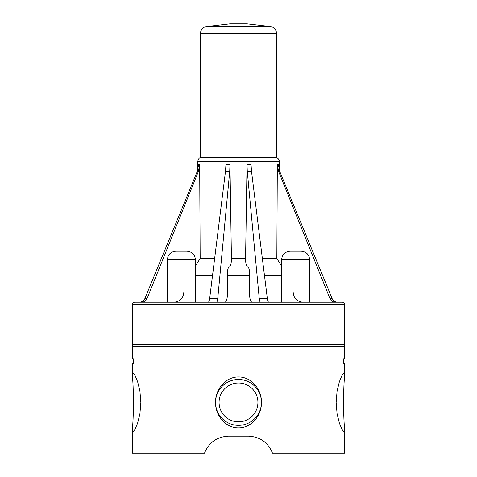 <?xml version="1.0" encoding="UTF-8"?>
<svg xmlns="http://www.w3.org/2000/svg" width="477" height="477" viewBox="0 0 477 477"><rect width="100%" height="100%" fill="white"/><g stroke="black" fill="none" stroke-linecap="round" stroke-linejoin="round"><path stroke-width="0.72" d="M269.636 26.479L246.997 23.85L230.003 23.85L207.364 26.479M200.465 33.283L276.535 33.283C276.129 29.151 273.864 26.885 269.738 26.479L207.262 26.479C203.136 26.885 200.871 29.151 200.465 33.283L200.465 157.291L276.535 157.291L200.465 157.291M281.615 302.203L281.615 259.709C282.14 254.527 284.978 251.695 290.111 251.206L301.16 251.206C306.317 251.707 309.15 254.539 309.662 259.709L281.615 259.709M132.26 304.326L344.74 304.326C345.378 304.141 344.668 303.432 342.617 302.203L134.383 302.203C132.332 303.432 131.622 304.141 132.26 304.326L132.26 344.698C131.676 345.121 132.385 345.831 134.383 346.827M268.819 302.203C268.157 302.084 267.669 300.874 267.347 298.566L259.25 298.566C259.5 300.874 259.953 302.084 260.609 302.203L251.957 302.203C250.365 301.595 249.537 298.197 249.471 292.002L249.727 275.432C249.674 270.268 248.982 267.436 247.652 266.929L229.348 266.929C228.018 267.436 227.326 270.268 227.273 275.432L227.529 292.002C227.463 298.197 226.635 301.595 225.043 302.203M167.379 259.709L195.427 259.709C194.92 254.539 192.088 251.707 186.93 251.206L175.882 251.206C170.742 251.695 167.91 254.527 167.379 259.709L167.379 302.203L141.764 302.203C144.227 302.084 145.986 300.874 147.041 298.566L144.871 298.566C143.798 300.874 142.027 302.084 139.564 302.203C142.027 302.084 143.798 300.874 144.871 298.566L197.269 171.416L198.605 164.72L199.684 164.72L198.408 171.416L147.041 298.566M281.615 266.166L276.833 258.433L277.316 164.72L278.395 164.72L279.731 171.416L332.129 298.566C333.202 300.874 334.973 302.084 337.436 302.203C334.973 302.084 333.202 300.874 332.129 298.566L329.959 298.566C331.014 300.874 332.773 302.084 335.236 302.203L309.662 302.203L309.662 259.709M183.872 292.002C183.305 298.197 180.032 301.595 174.051 302.203M214.65 258.433L200.167 258.433L199.684 164.72L200.167 258.433L195.427 266.142M225.484 171.416L229.723 171.416L229.974 164.72L231.423 258.433L229.974 164.72L225.937 164.72L225.484 171.416L209.653 298.566C209.331 300.874 208.843 302.084 208.181 302.203M247.652 266.929C246.323 266.428 245.631 263.596 245.577 258.433L247.026 164.72L251.063 164.72L251.516 171.416L267.347 298.566M245.577 258.433L231.423 258.433C231.369 263.596 230.677 266.428 229.348 266.929M229.723 171.416L217.75 298.566C217.5 300.874 217.047 302.084 216.391 302.203M213.595 266.929L195.427 266.929M259.25 298.566L247.277 171.416L247.026 164.72M302.949 302.203C296.968 301.595 293.695 298.197 293.128 292.002M281.615 266.929L263.405 266.929M329.959 298.566L278.592 171.416L277.316 164.72M344.74 375.834C343.243 384.832 343.243 419.987 344.74 428.984L344.006 431.774L342.027 429.491L339.368 423.075L337.078 413.654L336.148 402.409L337.078 391.164L339.368 381.743L342.027 375.327L344.006 373.044L344.74 375.834L344.74 363.82L343.732 363.82L343.732 358.722L344.74 358.722L344.74 346.827L132.26 346.827L132.26 358.722L133.268 358.722L133.268 363.82L132.26 363.82L132.26 375.834L132.994 373.044L134.973 375.327L137.632 381.743L139.922 391.164L140.852 402.409L139.922 413.654L137.632 423.075L134.973 429.491L132.994 431.774L132.26 428.984C133.757 419.987 133.757 384.832 132.26 375.834M133.119 363.82L133.268 363.355M133.268 359.193L133.119 358.722M343.732 363.355L343.881 363.82M343.881 358.722L343.732 359.193M215.556 402.028L215.556 402.791A22.95 22.95 0 0 0 238.5 425.359A22.95 22.95 0 0 0 261.444 402.791L261.444 402.028A22.95 22.95 0 0 0 238.5 379.459A22.95 22.95 0 0 0 215.556 402.028C215.401 389.339 225.567 376.824 238.5 376.955C251.433 376.824 261.599 389.339 261.444 402.028L261.444 402.791C261.599 415.479 251.433 428 238.5 427.863C225.567 428 215.401 415.479 215.556 402.791L215.556 402.028M238.5 382.989A19.42 19.42 0 0 0 221.68 412.122A19.42 19.42 0 0 0 255.32 412.122A19.42 19.42 0 0 0 238.5 382.989M248.457 436.151C260.06 436.741 268.068 442.406 272.498 453.15C268.068 442.406 260.06 436.741 248.457 436.151L228.543 436.151C216.946 436.741 208.932 442.406 204.502 453.15L132.26 453.15L132.26 428.984M344.74 428.984L344.74 453.15L272.498 453.15M204.502 453.15C208.932 442.406 216.946 436.741 228.543 436.151M197.269 171.416L198.408 171.416M276.833 258.433L262.35 258.433M276.511 157.553C278.276 158.298 279.2 159.628 279.295 161.542L197.705 161.542L197.705 170.247M249.471 292.002L227.529 292.002M249.727 275.432L227.273 275.432M344.74 304.326L344.74 344.698L132.26 344.698M217.75 298.566L209.653 298.566M212.533 275.432L195.427 275.432M210.47 292.002L195.427 292.002M247.277 171.416L251.516 171.416M281.615 292.002L266.53 292.002M281.615 275.432L264.467 275.432M278.592 171.416L279.731 171.416M269.738 26.479L207.262 26.479M276.535 33.283L276.535 157.291M279.295 161.542L279.295 170.247M200.489 157.553C200.03 158.191 199.046 156.814 197.705 161.542M344.74 344.698C345.324 345.121 344.615 345.831 342.617 346.827M195.427 302.203L195.427 259.709"/></g></svg>
